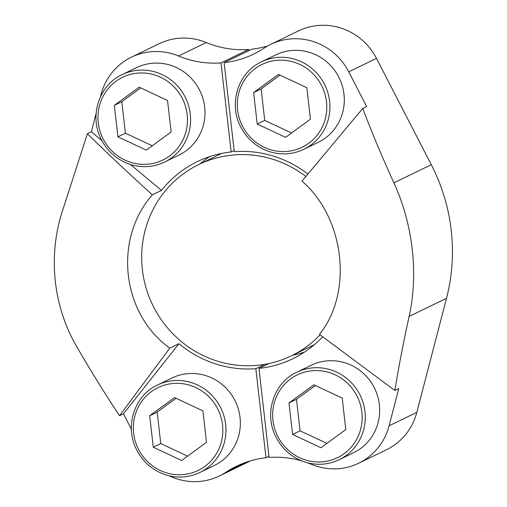 <?xml version="1.0" encoding="UTF-8"?>
<svg xmlns="http://www.w3.org/2000/svg" width="507" height="507" viewBox="0 0 507 507"><rect width="100%" height="100%" fill="white"/><g stroke="black" fill="none" stroke-linecap="round" stroke-linejoin="round"><path stroke-width="0.76" d="M96.115 113.441L91.33 131.82L87.4 133.728C107.706 153.659 129.355 174.034 152.341 194.853C113.181 239.285 121.68 313.827 169.807 348.125L178.965 343.683A109.506 105.824 -115.9 0 0 255.839 368.697L264.825 364.337M152.341 194.853L161.499 190.41A109.506 105.824 -115.9 0 1 197.261 161.663A109.506 105.824 -115.9 0 1 231.141 151.961L234.139 150.509M199.821 164.021A109.506 105.824 64.1 0 1 209.714 156.6M307.838 174.028A109.506 105.824 -115.9 0 0 234.272 151.675L224.126 62.621A96.115 92.882 -115.9 0 0 253.671 54.122A96.115 92.882 -115.9 0 0 264.153 48.14A60.263 58.235 -115.9 0 1 270.725 44.382L298.458 30.933A60.263 58.235 -115.9 0 1 376.479 58.381L431.28 164.699A184.668 178.458 -115.9 0 1 446.502 298.3L416.811 412.368A60.263 58.235 -115.9 0 1 386.429 449.76L358.696 463.208A60.263 58.235 -115.9 0 0 389.078 425.817L398.781 388.552L394.845 390.46C398.667 367.106 403.42 342.434 409.105 316.438L446.502 298.3M409.105 316.438C418.674 273.729 412.926 224.271 393.882 182.837C382.341 157.455 371.954 132.669 362.72 108.473L301.988 181.132C344.678 217.921 353.252 292.609 319.454 334.405L394.845 390.46M301.855 460.952A96.115 92.882 -115.9 0 0 269.116 457.466L258.963 368.412A109.506 105.824 -115.9 0 0 292.85 358.709A109.506 105.824 -115.9 0 0 322.642 336.857M258.963 368.412L269.052 363.519M304.53 352.061A109.506 105.824 64.1 0 1 292.583 355.242M169.338 475.851A60.263 58.235 -115.9 0 0 219.379 475.991L247.112 462.536A60.263 58.235 -115.9 0 0 250.198 460.92M206.26 42.537A96.115 92.882 -115.9 0 0 248.728 49.452L220.995 62.906A96.115 92.882 -115.9 0 1 178.527 55.992L206.26 42.537A60.263 58.235 -115.9 0 0 159.147 43.71L131.414 57.164A60.263 58.235 -115.9 0 0 101.026 94.555L100.462 96.729M248.728 49.452L248.861 50.618M224.126 62.621L251.859 49.166A96.115 92.882 -115.9 0 0 267.645 45.998M255.839 368.697L265.985 457.758A96.115 92.882 -115.9 0 0 236.433 466.25A96.115 92.882 -115.9 0 0 225.951 472.232L247.625 461.719M265.985 457.758L268.983 456.3M358.696 463.208A60.263 58.235 -115.9 0 1 311.583 464.38A96.115 92.882 -115.9 0 0 307.438 462.777M157.474 385.028L171.867 378.045A48.596 46.961 64.1 0 1 187.596 373.672A48.596 46.961 64.1 0 1 238.372 409.174A48.596 46.961 64.1 0 1 214.29 465.496L199.897 472.473C188.927 477.619 177.564 478.424 165.802 474.888C152.214 470.331 142.258 461.503 135.933 448.391C124.526 424.885 135.293 394.966 157.474 385.028A48.596 46.961 64.1 0 1 173.21 380.656A48.596 46.961 64.1 0 1 223.98 416.158A48.596 46.961 64.1 0 1 199.897 472.473M178.965 343.683L123.461 413.807L131.364 429.15M219.379 475.991A60.263 58.235 -115.9 0 0 225.951 472.232M296.791 372.252L311.184 365.268A48.596 46.961 64.1 0 1 326.914 360.895A48.596 46.961 64.1 0 1 377.69 396.398A48.596 46.961 64.1 0 1 353.607 452.719L339.215 459.697C328.244 464.843 316.875 465.648 305.113 462.105C291.531 457.555 281.575 448.727 275.25 435.614C263.843 412.109 274.61 382.183 296.791 372.252A48.596 46.961 64.1 0 1 312.521 367.879A48.596 46.961 64.1 0 1 363.297 403.382A48.596 46.961 64.1 0 1 339.215 459.697M122.111 74.637L136.503 67.653A48.596 46.961 64.1 0 1 152.233 63.28A48.596 46.961 64.1 0 1 203.009 98.789A48.596 46.961 64.1 0 1 178.927 155.104L164.534 162.088C153.564 167.234 142.201 168.032 130.432 164.496C116.851 159.946 106.895 151.111 100.57 138.005C89.162 114.5 99.93 84.574 122.111 74.637A48.596 46.961 64.1 0 1 137.841 70.264A48.596 46.961 64.1 0 1 188.617 105.767A48.596 46.961 64.1 0 1 164.534 162.088M220.995 62.906L231.141 151.961M178.527 55.992A60.263 58.235 -115.9 0 0 131.414 57.164M91.33 131.82L101.869 140.616M130.476 164.509L161.499 190.41M261.428 61.86L275.821 54.876A48.596 46.961 64.1 0 1 291.55 50.504A48.596 46.961 64.1 0 1 342.326 86.006A48.596 46.961 64.1 0 1 318.238 142.328L303.851 149.305C292.881 154.451 281.512 155.256 269.749 151.72C256.168 147.163 246.212 138.335 239.881 125.223C228.48 101.717 239.247 71.798 261.428 61.86A48.596 46.961 64.1 0 1 277.158 57.487A48.596 46.961 64.1 0 1 327.934 92.99A48.596 46.961 64.1 0 1 303.851 149.305M362.72 108.473L366.65 106.565L348.746 71.836A60.263 58.235 -115.9 0 0 270.725 44.382M87.4 133.728L61.677 213.308C47.899 258.057 53.691 307.495 76.899 346.908C90.905 371.092 105.114 394.028 119.525 415.715L123.461 413.807M169.807 348.125L119.525 415.715M320.069 334.88A106.267 102.693 64.1 0 1 291.436 355.794A106.267 102.693 64.1 0 1 152.658 305.005A106.267 102.693 64.1 0 1 198.674 164.579A106.267 102.693 64.1 0 1 233.068 155.015A106.267 102.693 64.1 0 1 305.829 176.461M257.22 124.05L285.625 137.346L310.442 119.17L306.855 87.698L278.451 74.402L253.633 92.578L257.22 124.05L264.717 120.413L291.576 132.986M117.903 136.827L146.308 150.123L171.125 131.947L167.538 100.475L139.14 87.179L114.322 105.355L117.903 136.827L125.4 133.195L152.258 145.763M292.583 434.442L320.988 447.738L345.806 429.562L342.219 398.09L313.82 384.794L288.996 402.97L292.583 434.442L300.081 430.804L326.939 443.378M153.272 447.218L181.671 460.514L206.488 442.338L202.908 410.866L174.503 397.57L149.685 415.746L153.272 447.218L160.763 443.581L187.628 456.154M279.997 75.125L261.13 88.94L264.717 120.413M261.13 88.94L253.633 92.578M176.043 398.293L157.183 412.109L160.763 443.581M157.183 412.109L149.685 415.746M315.36 385.516L296.494 399.332L300.081 430.804M296.494 399.332L288.996 402.97M140.68 87.901L121.813 101.723L125.4 133.195M121.813 101.723L114.322 105.355M389.078 425.817L416.811 412.368M393.882 182.837L431.28 164.699M348.746 71.836L376.479 58.381M276.854 60.339A46.004 44.458 64.1 0 1 323.13 125.109A46.004 44.458 64.1 0 1 246.136 132.169A46.004 44.458 64.1 0 1 276.854 60.339M137.536 73.122A46.004 44.458 64.1 0 1 183.819 137.885A46.004 44.458 64.1 0 1 106.819 144.951A46.004 44.458 64.1 0 1 137.536 73.122M312.217 370.731A46.004 44.458 64.1 0 1 358.5 435.5A46.004 44.458 64.1 0 1 281.499 442.56A46.004 44.458 64.1 0 1 312.217 370.731M172.9 383.507A46.004 44.458 64.1 0 1 219.182 448.277A46.004 44.458 64.1 0 1 142.182 455.337A46.004 44.458 64.1 0 1 172.9 383.507M291.436 355.794L314.422 344.646M198.674 164.579L221.66 153.425"/></g></svg>
